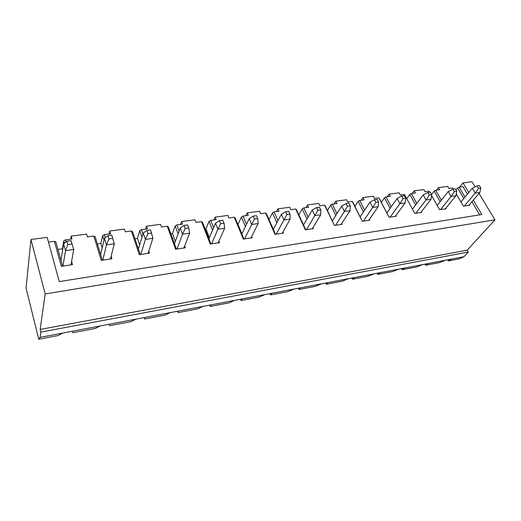 <?xml version="1.0" encoding="UTF-8"?>
<svg xmlns="http://www.w3.org/2000/svg" width="521" height="521" viewBox="0 0 521 521"><rect width="100%" height="100%" fill="white"/><g stroke="black" fill="none" stroke-linecap="round" stroke-linejoin="round"><path stroke-width="0.78" d="M73.767 249.468L70.947 264.896L73.767 249.468L65.542 250.627L62.943 266.094L65.542 250.627L63.647 243.932L60.977 260.37L63.647 243.932L65.542 250.627L73.767 249.468L70.993 240.669L66.864 241.23L67.821 244.583L71.957 244.017L67.821 244.583L65.542 250.627L67.821 244.583L66.864 241.23L63.647 243.932L66.864 241.23L70.993 240.669L73.767 249.468M71.839 242.812L70.993 240.669L71.839 242.812M114.294 243.776L110.413 258.989L114.294 243.776L106.479 244.877L102.793 260.129L106.479 244.877L104.434 238.371L100.631 254.58L104.434 238.371L106.479 244.877L114.294 243.776L111.794 235.166L107.867 235.7L108.902 238.957L112.836 238.416L108.902 238.957L106.479 244.877L108.902 238.957L107.867 235.7L104.434 238.371L107.867 235.7L111.794 235.166L114.294 243.776M152.868 238.357L148.023 253.362L152.868 238.357L145.424 239.406L140.755 254.45L145.424 239.406L143.255 233.089L138.417 249.064L143.255 233.089L145.424 239.406L152.868 238.357L150.615 229.93L146.876 230.438L147.977 233.603L151.715 233.095L147.977 233.603L145.424 239.406L147.977 233.603L146.876 230.438L143.255 233.089L146.876 230.438L150.615 229.93L152.868 238.357M189.611 233.2L183.9 247.996L189.611 233.2L182.519 234.196L176.964 249.031L182.519 234.196L180.233 228.048L174.47 243.802L180.233 228.048L182.519 234.196L189.611 233.2L188.752 228.022L187.593 224.948L184.03 225.424L185.183 228.511L188.752 228.022L185.183 228.511L182.519 234.196L185.183 228.511L184.03 225.424L180.233 228.048L184.03 225.424L187.593 224.948L188.752 228.022L189.611 233.2M224.662 228.276L218.162 242.864L224.662 228.276L217.895 229.227L211.539 243.854L217.895 229.227L215.512 223.242L208.908 238.774L215.512 223.242L217.895 229.227L224.662 228.276L224.063 223.183L222.858 220.194L219.458 220.65L220.663 223.652L224.063 223.183L220.663 223.652L217.895 229.227L220.663 223.652L219.458 220.65L215.512 223.242L219.458 220.65L222.858 220.194L224.063 223.183L224.662 228.276M258.136 223.574L250.927 237.96L258.136 223.574L251.669 224.479L244.59 238.911L251.669 224.479L249.194 218.651L241.829 233.968L249.194 218.651L251.669 224.479L258.136 223.574L257.771 218.566L256.521 215.648L253.271 216.091L254.522 219.009L257.771 218.566L254.522 219.009L251.669 224.479L254.522 219.009L253.271 216.091L249.194 218.651L253.271 216.091L256.521 215.648L257.771 218.566L258.136 223.574M290.132 219.08L282.278 233.271L290.132 219.08L283.945 219.947L276.208 234.176L283.945 219.947L281.392 214.268L273.336 229.37L281.392 214.268L283.945 219.947L290.132 219.08L289.989 214.151L288.693 211.311L285.586 211.734L286.882 214.58L289.989 214.151L286.882 214.58L283.945 219.947L286.882 214.58L285.586 211.734L281.392 214.268L285.586 211.734L288.693 211.311L289.989 214.151L290.132 219.08M320.741 214.776L312.307 228.778L320.741 214.776L314.821 215.609L306.491 229.65L314.821 215.609L312.196 210.067L303.515 224.961L312.196 210.067L314.821 215.609L320.741 214.776L320.799 209.93L319.471 207.163L316.501 207.56L317.823 210.341L320.799 209.93L317.823 210.341L314.821 215.609L317.823 210.341L316.501 207.56L312.196 210.067L316.501 207.56L319.471 207.163L320.799 209.93L320.741 214.776M350.06 210.66L341.099 224.466L350.06 210.66L344.388 211.454L335.524 225.306L344.388 211.454L341.704 206.049L332.457 220.735L341.704 206.049L344.388 211.454L350.06 210.66L350.301 205.893L348.94 203.19L346.1 203.574L347.455 206.283L350.301 205.893L347.455 206.283L344.388 211.454L347.455 206.283L346.1 203.574L341.704 206.049L346.1 203.574L348.94 203.19L350.301 205.893L350.06 210.66M378.168 206.713L368.725 220.337L378.168 206.713L372.73 207.475L363.378 221.138L372.73 207.475L369.988 202.2L360.226 216.684L369.988 202.2L372.73 207.475L378.168 206.713L378.578 202.018L377.191 199.38L374.462 199.745L375.849 202.395L378.578 202.018L375.849 202.395L372.73 207.475L375.849 202.395L374.462 199.745L369.988 202.2L374.462 199.745L377.191 199.38L378.578 202.018L378.168 206.713M405.136 202.923L395.263 216.365L405.136 202.923L399.913 203.659L390.118 217.133L399.913 203.659L397.126 198.501L386.901 212.789L397.126 198.501L399.913 203.659L405.136 202.923L405.696 198.306L404.289 195.727L401.671 196.078L403.078 198.664L405.696 198.306L403.078 198.664L399.913 203.659L403.078 198.664L401.671 196.078L397.126 198.501L401.671 196.078L404.289 195.727L405.696 198.306L405.136 202.923M431.03 199.289L420.766 212.548L431.03 199.289L426.015 199.992L415.823 213.284L426.015 199.992L423.182 194.952L412.541 209.045L423.182 194.952L426.015 199.992L431.03 199.289L431.733 194.737L430.307 192.216L427.793 192.555L429.219 195.082L431.733 194.737L429.219 195.082L426.015 199.992L429.219 195.082L427.793 192.555L423.182 194.952L427.793 192.555L430.307 192.216L431.733 194.737L431.03 199.289M455.914 195.792L445.299 208.875L455.914 195.792L451.095 196.469L440.538 209.585L451.095 196.469L448.229 191.539L437.204 205.443L448.229 191.539L451.095 196.469L455.914 195.792L456.754 191.311L455.302 188.843L452.886 189.169L454.332 191.643L456.754 191.311L454.332 191.643L451.095 196.469L454.332 191.643L452.886 189.169L448.229 191.539L452.886 189.169L455.302 188.843L456.754 191.311L455.914 195.792M479.854 192.431L468.913 205.346L479.854 192.431L475.211 193.083L464.335 206.029L475.211 193.083L472.313 188.257L460.955 201.966L472.313 188.257L475.211 193.083L479.854 192.431L480.811 188.016L479.346 185.6L477.021 185.919L478.48 188.335L480.811 188.016L478.48 188.335L475.211 193.083L478.48 188.335L477.021 185.919L472.313 188.257L477.021 185.919L479.346 185.6L480.811 188.016L479.854 192.431M425.624 265.254L439.45 262.61L445.702 260.194L428.412 263.483L425.624 265.254L425.025 264.127L425.624 265.254L428.412 263.483L451.245 259.139L448.275 260.917L459.301 258.813L463.977 256.71L451.245 259.139L463.977 256.71L468.242 252.079L467.174 250.204L494.95 219.836L479.014 193.421L494.95 219.836L45.171 293.955L494.95 219.836L467.174 250.204L40.156 329.441L467.174 250.204L468.242 252.079L40.82 332.105L468.242 252.079L463.977 256.71L459.301 258.813L448.275 260.917L447.663 259.816L448.275 260.917L451.245 259.139L445.702 260.194L439.45 262.61L425.624 265.254M402.153 269.741L416.487 266.999L422.668 264.577L404.739 267.989L402.153 269.741L401.561 268.595L402.153 269.741L404.739 267.989L428.412 263.483L422.668 264.577L416.487 266.999L402.153 269.741M377.803 274.398L392.671 271.558L398.78 269.123L380.18 272.659L377.803 274.398L377.217 273.225L377.803 274.398L380.18 272.659L404.739 267.989L398.78 269.123L392.671 271.558L377.803 274.398M352.528 279.236L367.963 276.28L373.993 273.838L354.671 277.517L352.528 279.236L351.955 278.032L352.528 279.236L354.671 277.517L380.18 272.659L373.993 273.838L367.963 276.28L352.528 279.236M326.276 284.258L342.31 281.19L348.243 278.742L328.165 282.558L326.276 284.258L325.71 283.027L326.276 284.258L328.165 282.558L354.671 277.517L348.243 278.742L342.31 281.19L326.276 284.258M298.989 289.474L315.661 286.29L321.483 283.834L300.597 287.807L298.989 289.474L298.435 288.217L298.989 289.474L300.597 287.807L328.165 282.558L321.483 283.834L315.661 286.29L298.989 289.474M270.601 294.906L287.944 291.591L293.649 289.129L271.91 293.264L270.601 294.906L270.06 293.616L270.601 294.906L271.91 293.264L300.597 287.807L293.649 289.129L287.944 291.591L270.601 294.906M241.041 300.558L259.106 297.107L264.675 294.645L242.031 298.956L241.041 300.558L240.52 299.243L241.041 300.558L242.031 298.956L271.91 293.264L264.675 294.645L259.106 297.107L241.041 300.558M210.243 306.452L229.071 302.851L234.489 300.389L210.881 304.883L210.243 306.452L209.742 305.098L210.243 306.452L210.881 304.883L242.031 298.956L234.489 300.389L229.071 302.851L210.243 306.452M178.13 312.593L197.765 308.842L203.014 306.381L178.377 311.07L178.13 312.593L177.648 311.206L178.13 312.593L178.377 311.07L210.881 304.883L203.014 306.381L197.765 308.842L178.13 312.593M144.604 319.008L165.105 315.088L170.165 312.633L144.434 317.53L144.604 319.008L144.148 317.582L144.604 319.008L144.434 317.53L178.377 311.07L170.165 312.633L165.105 315.088L144.604 319.008M109.579 325.71L130.999 321.613L135.851 319.165L108.948 324.283L109.579 325.71L108.948 324.283L144.434 317.53L135.851 319.165L130.999 321.613L109.579 325.71M72.953 332.717L95.356 328.425L99.967 325.99L71.82 331.349L72.953 332.717L71.82 331.349L108.948 324.283L99.967 325.99L95.356 328.425L72.953 332.717M38.769 339.256L58.065 335.563L62.416 333.14L40.065 337.393L38.769 339.256L26.05 288.054L30.973 239.484L47.183 237.361L30.973 239.484L45.171 293.955L40.156 329.441L40.82 332.105L40.065 337.393L71.82 331.349L62.416 333.14L58.065 335.563L38.769 339.256L40.065 337.393L40.82 332.105L40.156 329.441L45.171 293.955L30.973 239.484L26.05 288.054L38.769 339.256M64.415 243.281L63.744 240.923L62.468 248.817L62.715 249.676L62.468 248.817L63.744 240.923L65.457 239.849L66.043 241.913L65.457 239.849L72.015 238.97L65.457 239.849L63.744 240.923L64.415 243.281M61.335 266.335L72.536 264.655L61.335 266.335L54.405 241.327L48.479 242.122L54.405 241.327L55.864 241.985L62.585 266.146L55.864 241.985L54.405 241.327L61.335 266.335M70.674 239.146L71.195 236.137L86.577 234.105L71.195 236.137L72.015 238.97L71.195 236.137L70.674 239.146M108.993 234.014L109.71 231.05L124.382 229.11L109.71 231.05L110.589 233.805L104.337 234.639L105.301 237.7L104.337 234.639L110.589 233.805L109.71 231.05L108.993 234.014M145.567 229.116L146.46 226.192L160.468 224.343L146.46 226.192L147.391 228.875L141.425 229.676L142.943 234.111L141.425 229.676L147.391 228.875L146.46 226.192L145.567 229.116M180.507 224.44L181.555 221.555L194.945 219.79L181.555 221.555L182.532 224.167L176.834 224.935L179.113 231.109L176.834 224.935L182.532 224.167L181.555 221.555L180.507 224.44M213.916 219.966L215.114 217.127L227.918 215.434L215.114 217.127L216.13 219.673L210.673 220.403L213.59 227.762L210.673 220.403L216.13 219.673L215.114 217.127L213.916 219.966M245.899 215.687L247.221 212.881L259.491 211.265L247.221 212.881L248.276 215.368L243.06 216.065L246.498 224.251L243.06 216.065L248.276 215.368L247.221 212.881L245.899 215.687M276.54 211.585L277.98 208.823L289.741 207.267L277.98 208.823L279.067 211.246L274.066 211.91L277.967 220.683L274.066 211.91L279.067 211.246L277.98 208.823L276.54 211.585M305.925 207.651L307.475 204.922L318.754 203.437L307.475 204.922L308.588 207.293L303.795 207.931L308.087 217.12L303.795 207.931L308.588 207.293L307.475 204.922L305.925 207.651M334.124 203.874L335.771 201.184L346.602 199.758L335.771 201.184L336.918 203.496L332.313 204.115L336.957 213.59L332.313 204.115L336.918 203.496L335.771 201.184L334.124 203.874M361.216 200.246L362.955 197.596L373.362 196.222L362.955 197.596L364.12 199.856L359.692 200.448L364.648 210.126L359.692 200.448L364.12 199.856L362.955 197.596L361.216 200.246M387.259 196.756L389.076 194.144L399.086 192.822L389.076 194.144L390.262 196.358L386.009 196.925L391.232 206.733L386.009 196.925L390.262 196.358L389.076 194.144L387.259 196.756M412.313 193.402L414.208 190.823L423.84 189.553L414.208 190.823L415.413 192.985L411.316 193.538L416.787 203.424L411.316 193.538L415.413 192.985L414.208 190.823L412.313 193.402M436.435 190.172L438.395 187.632L447.676 186.401L438.395 187.632L439.613 189.748L435.673 190.276L441.359 200.201L435.673 190.276L439.613 189.748L438.395 187.632L436.435 190.172M459.678 187.059L463.013 182.917L471.974 181.744L463.013 182.917L468.757 192.549L463.013 182.917L459.678 187.059M59.244 281.601L47.183 237.361L59.244 281.601L481.853 214.528L59.244 281.601M475.074 186.883L471.974 181.744L475.074 186.883M473.296 200.168L481.853 214.528L473.296 200.168M462.935 186.622L459.138 187.13L465.012 197.068L459.138 187.13L462.935 186.622L467.415 194.17L462.935 186.622M469.493 204.655L469.825 205.209L463.41 206.166L456.259 193.962L463.41 206.166L469.825 205.209L469.493 204.655M453.407 189.103L452.756 187.99L448.9 188.504L447.676 186.401L448.9 188.504L452.756 187.99L453.407 189.103M445.898 208.133L446.243 208.732L439.587 209.729L431.596 195.642L439.587 209.729L446.243 208.732L445.898 208.133M429.701 192.295L429.057 191.161L425.051 191.695L423.84 189.553L425.051 191.695L429.057 191.161L429.701 192.295M421.385 211.747L421.75 212.399L414.827 213.434L404.439 194.457L400.278 195.017L399.086 192.822L400.278 195.017L404.439 194.457L414.827 213.434L421.75 212.399L421.385 211.747M395.901 215.492L396.286 216.208L389.089 217.29L378.858 197.882L374.534 198.462L373.362 196.222L374.534 198.462L378.858 197.882L379.373 198.501L389.089 217.29L396.286 216.208L395.901 215.492M369.382 219.387L369.793 220.175L362.303 221.295L352.255 201.445L347.754 202.044L346.602 199.758L347.754 202.044L352.255 201.445L352.834 202.063L362.303 221.295L369.793 220.175L369.382 219.387M341.776 223.424L342.206 224.304L334.404 225.469L324.57 205.15L319.881 205.782L318.754 203.437L319.881 205.782L324.57 205.15L325.215 205.782L334.404 225.469L342.206 224.304L341.776 223.424M313.004 227.625L313.46 228.602L305.326 229.82L295.726 209.012L290.842 209.67L289.741 207.267L290.842 209.67L295.726 209.012L296.449 209.644L305.736 229.761L296.449 209.644L295.726 209.012L305.326 229.82L313.46 228.602L313.004 227.625M282.988 231.982L283.483 233.089L274.99 234.359L265.651 213.037L260.559 213.721L259.491 211.265L260.559 213.721L265.651 213.037L266.459 213.675L275.492 234.287L266.459 213.675L265.651 213.037L274.99 234.359L283.483 233.089L282.988 231.982M251.65 236.508L252.184 237.771L243.314 239.1L234.274 217.244L228.953 217.954L227.918 215.434L228.953 217.954L234.274 217.244L235.166 217.882L243.919 239.009L235.166 217.882L234.274 217.244L243.314 239.1L252.184 237.771L251.65 236.508M218.905 241.203L219.484 242.669L210.21 244.056L201.497 221.627L195.942 222.376L194.945 219.79L195.942 222.376L201.497 221.627L202.487 222.272L210.92 243.952L202.487 222.272L201.497 221.627L210.21 244.056L219.484 242.669L218.905 241.203M184.642 246.068L185.274 247.788L175.57 249.24L167.234 226.218L161.419 227L160.468 224.343L161.419 227L167.234 226.218L168.329 226.869L176.398 249.116L168.329 226.869L167.234 226.218L175.57 249.24L185.274 247.788L184.642 246.068M148.759 251.083L149.462 253.147L139.296 254.665L131.377 231.018L125.287 231.832L124.382 229.11L125.287 231.832L131.377 231.018L132.581 231.669L140.253 254.522L132.581 231.669L131.377 231.018L139.296 254.665L149.462 253.147L148.759 251.083M111.123 256.208L111.924 258.761L101.263 260.357L93.806 236.052L87.424 236.905L86.577 234.105L87.424 236.905L93.806 236.052L95.135 236.703L102.357 260.194L95.135 236.703L93.806 236.052L101.263 260.357L111.924 258.761L111.123 256.208M71.592 261.353L72.536 264.655L71.592 261.353M479.717 214.867L471.935 201.77L479.717 214.867M57.942 249.448L62.468 248.817L57.942 249.448M104.031 240.109L102.644 235.694L100.853 243.476L102.207 247.859L100.853 243.476L102.644 235.694L104.337 234.639L102.644 235.694L104.031 240.109M97.368 243.965L100.853 243.476L97.368 243.965M141.986 237.27L139.745 230.705L137.485 238.384L139.68 244.896L137.485 238.384L139.745 230.705L141.425 229.676L139.745 230.705L141.986 237.27M134.952 238.735L137.485 238.384L134.952 238.735M178.097 233.89L175.173 225.945L172.484 233.512L175.349 241.392L172.484 233.512L175.173 225.945L176.834 224.935L175.173 225.945L178.097 233.89M170.823 233.747L172.484 233.512L170.823 233.747M212.529 230.256L209.032 221.392L205.958 228.856L209.383 237.654L205.958 228.856L209.032 221.392L210.673 220.403L209.032 221.392L212.529 230.256M205.092 228.98L205.958 228.856L205.092 228.98M245.404 226.524L241.431 217.042L237.999 224.401L241.9 233.812L237.999 224.401L241.431 217.042L243.06 216.065L241.431 217.042L245.404 226.524M276.853 222.78L272.463 212.868L269.018 219.523L272.463 212.868L274.066 211.91L272.463 212.868L276.853 222.78M306.954 219.067L302.206 208.869L298.839 214.828L302.206 208.869L303.795 207.931L302.206 208.869L306.954 219.067M335.811 215.414L330.737 205.033L327.462 210.412L330.737 205.033L332.313 204.115L330.737 205.033L335.811 215.414M363.489 211.839L358.142 201.353L354.944 206.244L358.142 201.353L359.692 200.448L358.142 201.353L363.489 211.839M390.073 208.354L384.472 197.811L381.365 202.291L384.472 197.811L386.009 196.925L384.472 197.811L390.073 208.354M415.621 204.968L409.799 194.411L406.784 198.527L409.799 194.411L411.316 193.538L409.799 194.411L415.621 204.968M440.193 201.679L434.169 191.135L431.596 194.483L434.169 191.135L435.673 190.276L434.169 191.135L440.193 201.679M431.603 195.577L439.626 209.722L431.603 195.577M463.84 198.481L457.646 187.977L455.999 190.028L457.646 187.977L459.138 187.13L457.646 187.977L463.84 198.481"/></g></svg>
